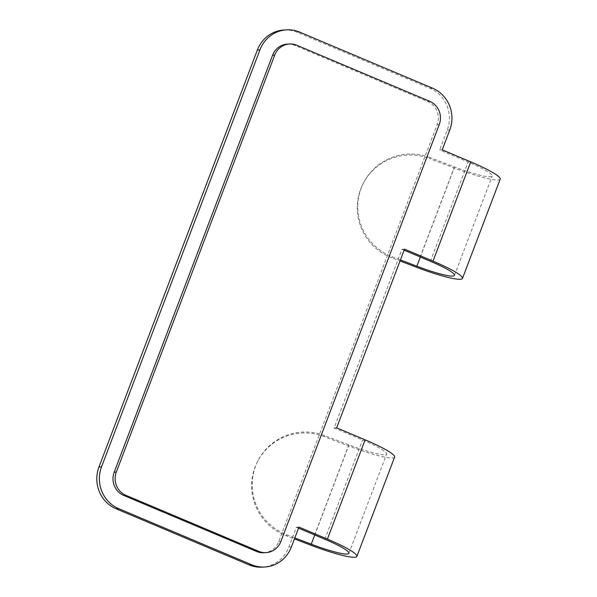 <?xml version="1.0" encoding="UTF-8"?>
<svg xmlns="http://www.w3.org/2000/svg" width="597" height="597" viewBox="0 0 597 597"><rect width="100%" height="100%" fill="white"/><g stroke="black" fill="none" stroke-linecap="round" stroke-linejoin="round"><path stroke-width="0.45" stroke-dasharray="2.98 2.24" d="M404.124 250.188L401.968 249.277L334.081 427.967L362.566 439.982A37.827 4.806 20.8 0 1 386.595 454.056A37.827 4.806 20.8 0 1 348.976 444.907L324.477 435.541L323.962 436.511A53.529 53.088 -152.2 0 0 257.777 461.145A53.529 53.088 -152.2 0 0 255.106 467.041A53.529 53.088 27.8 0 0 286.254 535.785L294.448 538.919M401.968 249.277L404.527 249.128M336.648 427.825L334.081 427.967M324.477 435.541A53.529 53.088 -152.2 0 0 258.285 460.175A53.529 53.088 -152.2 0 0 255.62 466.07A53.529 53.088 27.8 0 0 286.761 534.815L294.836 537.904M442.243 149.854L439.676 149.996L468.152 162.011A37.827 4.806 20.8 0 1 492.189 176.093A37.827 4.806 20.8 0 1 454.563 166.936L430.064 157.578L429.549 158.548A53.529 53.088 -152.2 0 0 363.364 183.175A53.529 53.088 -152.2 0 0 360.7 189.077A53.529 53.088 27.8 0 0 391.841 257.822L400.035 260.949M284.015 29.992A32.119 30.641 -93.2 0 1 297.142 32.283L430.049 88.349A32.119 30.641 86.8 0 1 447.22 130.146L439.676 149.996M298.537 528.151L296.373 527.241L288.829 547.098A32.119 30.641 -93.2 0 1 262.165 567.15M296.373 527.241L298.94 527.099M394.602 457.101A46.394 5.895 20.8 0 1 348.461 445.877L323.962 436.511M430.064 157.578A53.529 53.088 -152.2 0 0 363.879 182.204A53.529 53.088 -152.2 0 0 361.207 188.107A53.529 53.088 27.8 0 0 392.356 256.852L400.423 259.934M500.196 179.13A46.394 5.895 20.8 0 1 454.048 167.906L429.549 158.548M287.388 44.103A17.843 17.022 -93.2 0 1 294.679 45.372L427.586 101.438A17.843 17.022 -93.2 0 1 437.123 124.661L278.739 541.613A17.843 17.022 -93.2 0 1 263.926 552.755M314.753 534.994L348.976 444.907M447.22 130.146L449.78 129.997M324.858 539.255L362.566 439.982M291.396 546.949L288.829 547.098M286.254 535.785L286.761 534.815M430.444 261.292L468.152 162.011M420.34 257.023L454.563 166.936M310.753 545.151L348.461 445.877M391.841 257.822L392.356 256.852M416.34 267.18L454.048 167.906M430.049 88.349L432.616 88.207M299.709 32.134L297.142 32.283M278.739 541.613L280.874 541.494M439.265 124.542L437.123 124.661M296.821 45.253L294.679 45.372M429.728 101.318L427.586 101.438M348.887 553.329L386.595 454.056M258.285 460.175L257.777 461.145M454.481 275.366L492.189 176.093M363.879 182.204L363.364 183.175"/><path stroke-width="0.9" d="M400.035 260.949L416.34 267.18A46.394 5.895 20.8 0 0 462.481 278.403A46.394 5.895 20.8 0 0 433.012 261.143L404.527 249.128L336.648 427.825L365.133 439.84A46.394 5.895 20.8 0 1 394.602 457.101L356.894 556.374A46.394 5.895 20.8 0 1 310.753 545.151L294.448 538.919M259.919 49.902L257.352 50.051L98.968 467.003A32.119 30.641 86.8 0 0 116.131 508.793L249.039 564.866A32.119 30.641 -93.2 0 0 262.165 567.15L264.732 567.008A32.119 30.641 -93.2 0 1 251.606 564.717L118.699 508.651A32.119 30.641 86.8 0 1 101.535 466.854L259.919 49.902A32.119 30.641 -93.2 0 1 286.582 29.85A32.119 30.641 -93.2 0 1 299.709 32.134L432.616 88.207A32.119 30.641 86.8 0 1 449.78 129.997L442.243 149.854L470.72 161.869A46.394 5.895 20.8 0 1 500.196 179.13L462.481 278.403M294.836 537.904L311.261 544.18L314.753 534.994M356.894 556.374A46.394 5.895 20.8 0 0 327.417 539.113L298.94 527.099L291.396 546.949A32.119 30.641 -93.2 0 1 264.732 567.008M298.537 528.151L324.858 539.255A37.827 4.806 20.8 0 1 348.887 553.329A37.827 4.806 20.8 0 1 311.261 544.18M400.423 259.934L416.855 266.21A37.827 4.806 20.8 0 0 454.481 275.366A37.827 4.806 20.8 0 0 430.444 261.292L404.124 250.188M257.352 50.051A32.119 30.641 -93.2 0 1 284.015 29.992L286.582 29.85M256.635 551.486L123.728 495.413L125.863 495.294L258.77 551.359A17.843 17.022 -93.2 0 0 266.061 552.628L263.926 552.755A17.843 17.022 -93.2 0 1 256.635 551.486L258.77 551.359M123.728 495.413A17.843 17.022 86.8 0 1 114.191 472.197L116.325 472.07L274.71 55.125A17.843 17.022 -93.2 0 1 289.523 43.984A17.843 17.022 -93.2 0 1 296.821 45.253L429.728 101.318A17.843 17.022 -93.2 0 1 439.265 124.542L280.874 541.494A17.843 17.022 -93.2 0 1 266.061 552.628M114.191 472.197L272.575 55.245A17.843 17.022 -93.2 0 1 287.388 44.103L289.523 43.984M116.325 472.07A17.843 17.022 86.8 0 0 125.863 495.294M251.606 564.717L249.039 564.866M116.131 508.793L118.699 508.651M327.417 539.113L365.133 439.84M433.012 261.143L470.72 161.869M98.968 467.003L101.535 466.854M416.855 266.21L420.34 257.023M274.71 55.125L272.575 55.245"/></g></svg>
